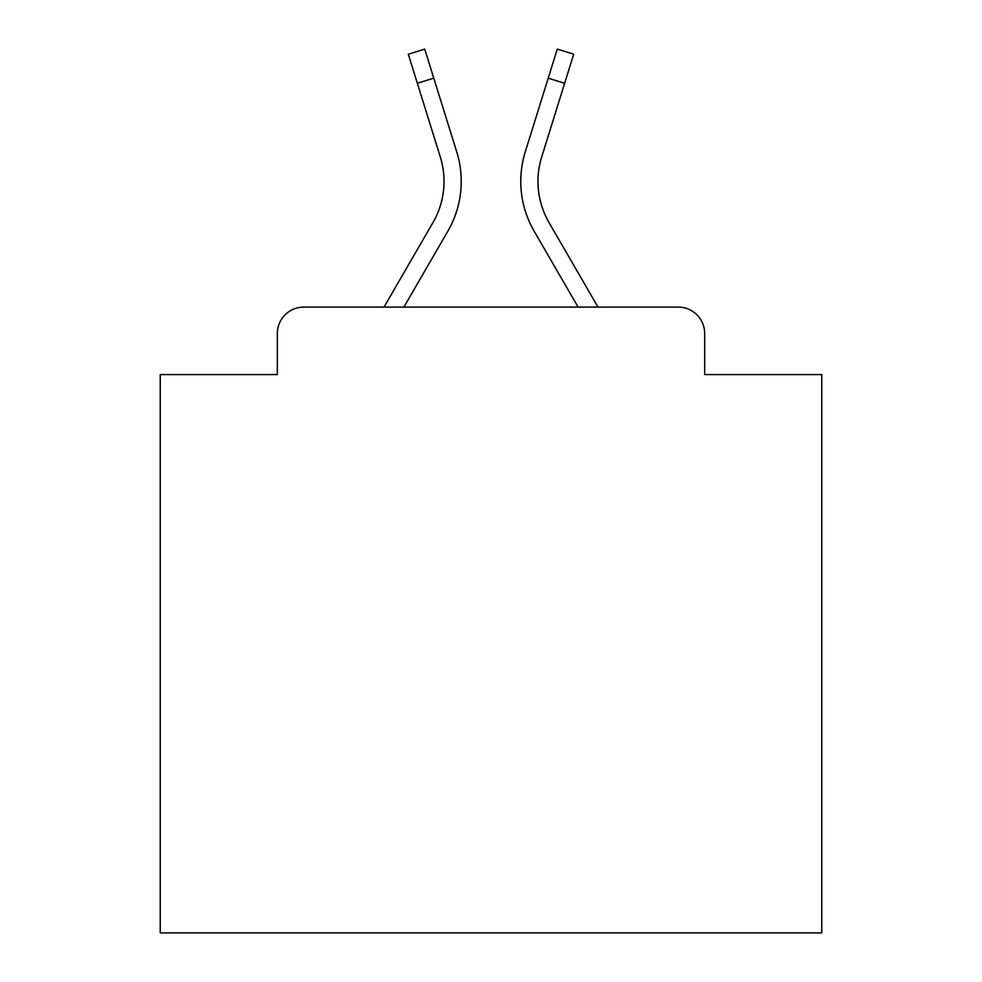 <?xml version="1.0" encoding="UTF-8"?>
<svg xmlns="http://www.w3.org/2000/svg" width="982" height="982" viewBox="0 0 982 982"><rect width="100%" height="100%" fill="white"/><g stroke="black" fill="none" stroke-linecap="round" stroke-linejoin="round"><path stroke-width="1.47" d="M277.329 333.561L277.329 374.572L277.329 333.561A26.465 26.465 0 0 1 303.794 307.096L384.023 307.096L432.988 222.509A82.034 82.034 0 0 0 440.317 157.022L408.303 54.219L424.727 49.1L456.74 151.903A99.231 99.231 0 0 1 447.878 231.126L403.897 307.096L578.103 307.096L534.122 231.126A99.231 99.231 0 0 1 525.26 151.903L557.273 49.1L573.697 54.219L564.638 83.274L548.226 78.155L525.26 151.903M704.671 374.572L704.671 333.561L704.671 374.572L821.762 374.572L821.762 932.9L160.238 932.9L160.238 374.572L277.329 374.572M704.671 333.561A26.465 26.465 0 0 0 678.206 307.096L303.794 307.096M564.638 83.274L541.683 157.022A82.034 82.034 0 0 0 549.012 222.509A82.034 82.034 0 0 1 541.683 157.022A82.034 82.034 0 0 0 549.012 222.509A82.034 82.034 0 0 1 541.683 157.022A82.034 82.034 0 0 0 549.012 222.509A82.034 82.034 0 0 1 541.683 157.022A82.034 82.034 0 0 0 549.012 222.509A82.034 82.034 0 0 1 541.683 157.022A82.034 82.034 0 0 0 549.012 222.509A82.034 82.034 0 0 1 541.683 157.022A82.034 82.034 0 0 0 549.012 222.509A82.034 82.034 0 0 1 541.683 157.022A82.034 82.034 0 0 0 549.012 222.509A82.034 82.034 0 0 1 541.683 157.022A82.034 82.034 0 0 0 549.012 222.509A82.034 82.034 0 0 1 541.683 157.022A82.034 82.034 0 0 0 549.012 222.509A82.034 82.034 0 0 1 541.683 157.022A82.034 82.034 0 0 0 549.012 222.509A82.034 82.034 0 0 1 541.683 157.022A82.034 82.034 0 0 0 549.012 222.509A82.034 82.034 0 0 1 541.683 157.022A82.034 82.034 0 0 0 549.012 222.509A82.034 82.034 0 0 1 541.683 157.022A82.034 82.034 0 0 0 549.012 222.509A82.034 82.034 0 0 1 541.683 157.022A82.034 82.034 0 0 0 549.012 222.509L597.977 307.096L678.206 307.096M417.362 83.274L433.774 78.155L456.74 151.903M432.988 222.509A82.034 82.034 0 0 0 440.317 157.022A82.034 82.034 0 0 1 432.988 222.509A82.034 82.034 0 0 0 440.317 157.022A82.034 82.034 0 0 1 432.988 222.509A82.034 82.034 0 0 0 440.317 157.022A82.034 82.034 0 0 1 432.988 222.509A82.034 82.034 0 0 0 440.317 157.022A82.034 82.034 0 0 1 432.988 222.509A82.034 82.034 0 0 0 440.317 157.022A82.034 82.034 0 0 1 432.988 222.509A82.034 82.034 0 0 0 440.317 157.022"/></g></svg>
